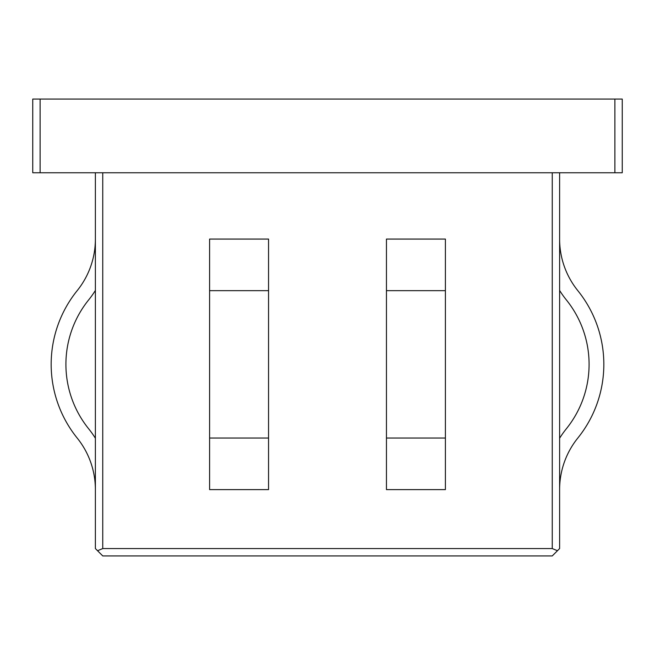 <?xml version="1.0" encoding="UTF-8"?>
<svg xmlns="http://www.w3.org/2000/svg" width="655" height="655" viewBox="0 0 655 655"><rect width="100%" height="100%" fill="white"/><g stroke="black" fill="none" stroke-linecap="round" stroke-linejoin="round"><path stroke-width="0.98" d="M559.616 438.236A96.915 96.915 0 0 1 566.346 428.779A102.655 102.655 0 0 0 566.346 299.908A96.915 96.915 0 0 1 559.616 290.452M559.616 489.613A82.178 82.178 0 0 1 577.825 438.031A117.392 117.392 0 0 0 577.825 290.656A82.178 82.178 0 0 1 559.616 239.075M445.4 438.031L386.45 438.031L386.45 489.613L445.4 489.613L445.4 290.656L386.45 290.656L386.45 239.075L445.4 239.075L445.4 290.656M386.45 438.031L386.45 290.656M622.25 172.756L614.881 172.756L614.881 99.069L622.25 99.069L622.25 172.756M40.119 172.756L32.75 172.756L32.75 99.069L40.119 99.069L40.119 172.756L614.881 172.756M559.616 172.756L559.616 548.562L557.454 550.724L552.247 548.562L552.247 172.756M102.753 172.756L102.753 548.562L552.247 548.562M102.753 548.562L97.546 550.724L95.384 548.562L95.384 172.756M40.119 99.069L614.881 99.069M557.454 550.724L552.247 555.931L102.753 555.931L97.546 550.724M95.384 290.452A96.915 96.915 0 0 1 88.654 299.908A102.655 102.655 0 0 0 88.654 428.779A96.915 96.915 0 0 1 95.384 438.236M95.384 239.075A82.178 82.178 0 0 1 77.175 290.656A117.392 117.392 0 0 0 77.175 438.031A82.178 82.178 0 0 1 95.384 489.613M209.6 290.656L209.6 489.613L268.55 489.613L268.55 239.075L209.6 239.075L209.6 290.656L268.55 290.656M445.4 239.075L386.45 239.075M209.6 438.031L268.55 438.031"/></g></svg>
